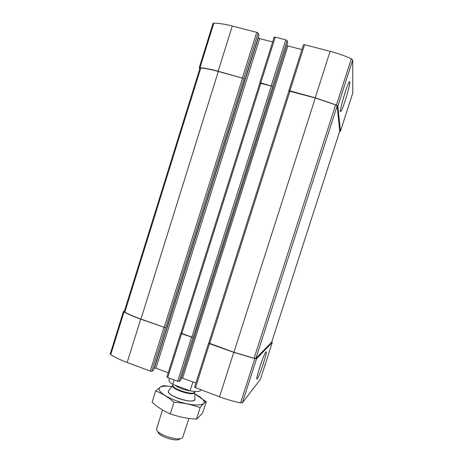 <?xml version="1.0" encoding="UTF-8"?>
<svg xmlns="http://www.w3.org/2000/svg" width="463" height="463" viewBox="0 0 463 463"><rect width="100%" height="100%" fill="white"/><g stroke="black" fill="none" stroke-linecap="round" stroke-linejoin="round"><path stroke-width="0.69" d="M339.651 131.446L340.409 131.295L337.897 106.056L336.439 105.06L315.239 97.791L289.907 90.864L288.883 91.026M352.765 92.994L352.737 59.958L351.33 58.789C344.854 55.82 337.782 53.332 330.113 51.324L304.585 44.726L303.456 44.755L288.848 90.765M349.889 81.951L349.426 81.586C346.99 83.971 338.054 115.409 340.907 111.409C342.799 109.673 350.15 85.609 349.889 81.951M287.668 42.613L287.095 40.588L272.58 86.413L260.773 82.9L259.847 83.08M287.095 40.588L285.758 39.853L275.225 37.133L274.177 37.243M258.915 35.171L258.094 33.081L243.798 78.542L218.148 71.244C210.989 69.305 204.935 68.119 199.981 67.691L199.212 67.847L199.802 68.709M258.094 33.081L256.722 32.346L232.276 26.021C225.064 24.18 218.918 23.225 213.837 23.15L213.021 23.428L199.212 67.847M271.746 341.931L272.302 342.412L260.339 379.463L242.381 402.798L240.621 402.874C233.809 401.519 226.783 399.505 219.531 396.832L194.553 387.247L208.576 343.199M265.901 352.013L265.878 352.036C263.673 354.021 254.534 382.311 257.225 378.798C259.488 376.604 268.447 348.957 265.901 352.013M208.749 343.037L209.49 343.691L233.769 352.355L254.87 358.576L256.589 358.657L272.285 342.441M195.901 382.999L181.479 377.843M301.922 49.593L287.899 45.941L182.648 378.092M286.782 45.449L287.899 45.941M180.68 380.331L179.135 381.46L177.67 381.269L167.722 377.571L166.935 376.928M180.911 333.111L181.565 333.73L193.036 337.568L180.946 333.1M272.58 86.413L259.87 83.114M168.225 372.756L155.909 368.195L154.196 368.131M272.649 41.971L259.633 38.585L155.909 368.195M258.175 37.578L259.633 38.585M153.519 370.238L151.742 371.285L150.249 371.071L127.151 362.488C120.351 359.936 114.87 357.326 110.721 354.658L110.211 354.021L123.459 311.425L124.391 311.136M123.459 311.425L124.009 311.946C128.274 314.284 133.836 316.686 140.694 319.146L165.441 327.723L140.937 319.082C134.409 316.738 129.038 314.441 124.831 312.189L124.234 311.645L199.981 68.119L200.809 67.968L124.831 312.189M243.798 78.542L218.304 71.464C211.493 69.618 205.659 68.449 200.809 67.968M271.654 342.192L255.894 358.356L254.106 358.258L233.908 352.245L208.744 343.054L288.889 91.008L208.744 343.054M339.738 131.139L337.133 105.911L335.611 104.887L315.286 97.982L288.889 91.008M259.616 367.645L261.416 362.355M259.211 368.913L261.867 361.111M342.417 101.472L345.554 91.055M342.174 102.381L345.855 90.158M169.551 378.248L169.018 379.932C168.717 381.078 169.95 382.548 172.716 384.336L190.096 390.824C195.496 391.825 198.951 391.762 200.462 390.633L200.919 389.91M172.716 384.336L174.105 379.944M190.096 390.824L192.932 381.9M157.952 431.73C157.9 436.273 177.335 442.478 180.032 438.779M162.449 409.952L156.535 429.207C156.43 434.531 179.511 441.899 182.636 437.535L188.921 418.419M168.781 390.598L168.387 391.171C166.194 395.263 191.375 403.91 194.547 400.13L194.917 398.892M206.319 401.618L202.8 412.637L197.823 418.182L196.457 419.131C187.463 418.65 178.741 416.897 170.297 413.87C164.637 411.538 159.394 408.36 154.567 404.344L152.101 402.225L155.678 390.888C162.004 393.313 168.104 397.092 173.984 402.22C183.221 402.804 191.931 404.61 200.114 407.648C202.545 404.471 204.559 402.492 206.151 401.705L194.691 393.805M172.913 386.738L163.578 385.604L160.829 386.755L155.678 390.888M170.297 413.87L173.984 402.22M196.457 419.131L200.114 407.648M168.376 391.206L168.318 391.594C168.694 393.637 171.918 395.865 177.989 398.29C186.664 401.224 192.243 401.786 194.726 399.974L194.9 399.621M171.889 386.593C167.068 385.91 163.485 385.974 161.13 386.796C155.354 388.625 162.154 395.483 175.361 400.373C191.728 406.751 208.275 406.311 203.367 400.194C201.914 398.168 199.026 396.044 194.691 393.828M352.794 92.901L340.409 131.295M352.737 59.958L337.897 106.056M351.33 58.789L336.439 105.06M330.113 51.324L315.239 97.791M304.585 44.726L289.907 90.864M285.758 39.853L271.225 85.759M275.225 37.133L260.773 82.9M256.722 32.346L242.409 77.877M232.276 26.021L218.148 71.244M213.837 23.15L199.981 67.691M256.589 358.657L242.381 402.798M254.87 358.576L240.621 402.874M233.769 352.355L219.531 396.832M209.49 343.691L195.438 387.872M287.685 42.55L180.663 380.389M193.036 337.568L179.135 381.46M272.672 86.616L193.221 337.475M191.589 337.307L177.67 381.269M181.565 333.73L167.722 377.571M258.308 37.879L154.463 367.987M258.939 35.095L153.496 370.307M165.441 327.723L151.742 371.285M243.926 78.756L165.656 327.648M163.96 327.451L150.249 371.071M140.694 319.146L127.151 362.488M124.009 311.946L110.721 354.658M242.543 78.091L164.18 327.37M218.304 71.464L140.937 319.082M271.324 85.962L191.775 337.214M260.883 83.108L181.768 333.644M339.761 131.07L271.636 342.255M337.133 105.911L255.894 358.356M335.611 104.887L254.106 358.258M315.286 97.982L233.908 352.245M289.983 91.066L209.658 343.592M172.855 385.309L172.693 385.557C170.534 388.741 191.607 396.062 194.298 393.052L194.639 392.219M168.434 391.05L172.925 385.135C171.188 388.353 191.769 395.408 194.379 392.474L194.686 392.039L194.946 399.459M174.759 385.1C178.764 388 184.002 389.933 190.455 390.894M352.789 92.953L340.403 131.336M303.456 44.755L288.814 90.806M274.171 37.162L259.749 82.842M272.302 342.412L260.356 379.428M208.576 343.152L194.553 387.247M287.685 42.584L180.68 380.36M180.703 333.221L166.888 376.986M258.944 35.142L153.525 370.278M259.859 83.051L180.906 333.134M339.761 131.11L271.654 342.226M256.826 378.653L257.225 378.798M340.467 111.288L340.907 111.409M194.686 392.039L194.859 391.484M172.925 385.135L173.127 384.493M161.13 386.796L160.829 386.755M203.367 400.194L206.151 401.705"/></g></svg>
